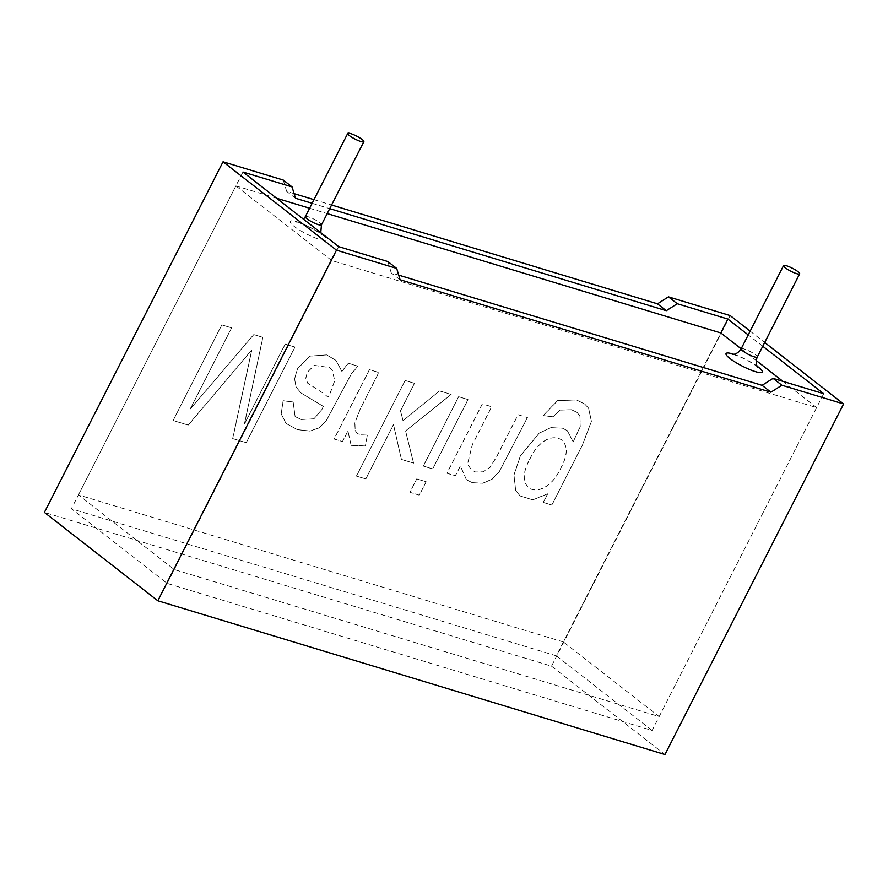 <?xml version="1.0" encoding="UTF-8"?>
<svg xmlns="http://www.w3.org/2000/svg" width="888" height="888" viewBox="0 0 888 888"><rect width="100%" height="100%" fill="white"/><g stroke="black" fill="none" stroke-linecap="round" stroke-linejoin="round"><path stroke-width="0.67" stroke-dasharray="4.44 3.33" d="M167.166 583.394L331.679 260.517L816.616 407.581L652.103 730.447L167.166 583.394L71.384 508.769L235.897 185.892L331.679 260.517M741.158 348.784L756.199 360.506M782.972 381.363L816.616 407.581M235.897 185.892L276.601 198.235M309.612 208.247L327.206 213.586M563.381 641.957L78.444 494.905L174.237 569.53L659.174 716.583L563.381 641.957L720.834 332.956L556.321 655.821L652.103 730.447M556.321 655.821L71.384 508.769M750.138 331.135L764.679 342.468M762.759 346.242L748.218 334.92M543.267 502.419L551.814 505.017L582.361 445.066L591.408 421.323L588.511 408.114L584.637 403.962L576.423 399.9L557.553 400.632L543.134 415.562L552.969 416.783L560.095 410.056L571.439 409.69L576.989 412.365L579.931 416.072L580.175 426.651L573.16 441.913L567.299 430.636L562.326 428.138L550.804 427.616L539.282 433.033L520.346 455.91L513.897 475.025L515.684 490.531L520.046 495.904L532.7 499.789L547.641 493.839L543.267 502.419L551.881 505.061L582.417 445.121L591.464 421.367L588.566 408.158L584.704 404.007L576.49 399.944L557.62 400.677L543.201 415.606L553.035 416.827L560.15 410.112L571.506 409.734L577.056 412.421L579.986 416.128L580.241 426.695L573.226 441.958L567.365 430.68L562.393 428.183L550.871 427.661L539.349 433.089L520.412 455.966L513.963 475.069L515.739 490.587L520.113 495.948L532.767 499.844L547.707 493.895L543.334 502.475M466.422 479.742L460.35 465.9L455.333 475.757L446.942 473.215L482.284 403.862L491.641 406.693L472.338 444.588L467.477 464.024L471.406 469.896L475.469 471.961L483.183 471.806L489.932 467.31L496.525 456.909L518.037 414.696L527.45 417.593L518.093 414.752L496.592 456.965L489.998 467.366L483.25 471.85L475.535 472.005L471.473 469.941L467.543 464.08L472.394 444.633L491.697 406.748L482.339 403.907L447.008 473.26L455.4 475.802L460.417 465.956L466.422 479.742L472.316 482.695L482.706 483.283L492.03 479.287L499.411 471.473L527.45 417.593M466.355 479.698L472.261 482.65L482.65 483.227L491.963 479.231L499.356 471.417L527.394 417.538M458.63 396.692L467.987 399.522L432.656 468.875L423.287 466.045L458.63 396.692L423.354 466.089L432.711 468.931L468.054 399.578L458.696 396.736M416.75 478.887L426.107 481.718L419.269 495.138L409.912 492.296L416.75 478.887L409.979 492.341L419.336 495.182L426.173 481.773L416.816 478.932M405.128 380.464L414.485 383.305L400.488 410.767L403.008 420.701L439.505 390.887L451.104 394.405L405.539 430.935L413.531 463.081L401.376 459.396L393.462 424.553L365.767 478.91L356.41 476.068L405.128 380.464L356.476 476.123L365.834 478.954L393.528 424.608L401.432 459.44L413.586 463.125L405.605 430.98L451.171 394.45L439.571 390.942L403.063 420.746L400.555 410.811L414.552 383.35L405.194 380.508M351.149 445.41L347.852 430.98L342.479 441.536L334.088 438.994L369.419 369.641L378.776 372.472L360.284 408.769L354.845 422.899L355.089 430.391L357.209 433.311L359.385 434.399L367.51 434.01L365.39 445.943L367.577 434.054L359.44 434.454L357.265 433.366L355.144 430.436L354.911 422.954L360.35 408.824L378.843 372.527L369.486 369.686L334.154 439.038L342.546 441.58L347.918 431.035L351.149 445.399L365.39 445.943M351.093 445.354L365.323 445.898M293.107 401.975L283.128 400.71L281.196 413.852L285.969 423.376L297.347 429.614L309.968 431.013L319.181 427.794L326.218 420.679L351.315 373.837L357.875 366.134L348.263 363.225L341.869 371.406L335.93 360.361L326.662 354.911L309.657 356.132L297.413 368.864L294.572 378.721L296.037 387.013L301.043 392.996L323.343 406.371L321.811 409.501L313.964 418.792L301.121 419.447L295.049 416.516L293.173 402.031L283.194 400.766L281.252 413.897L286.036 423.421L297.413 429.659L310.023 431.069L319.247 427.838L326.273 420.723L351.382 373.881L357.942 366.189L348.329 363.27L341.924 371.45L335.986 360.406L326.729 354.956L309.723 356.188L297.48 368.909L294.638 378.765L296.104 387.068L301.099 393.04L323.41 406.427L321.867 409.557L314.019 418.847L301.187 419.502L295.105 416.572L293.173 402.031M232.667 438.55L251.781 349.883L188.223 425.063L173.071 420.468L221.778 324.864L231.546 327.827L190.088 409.19L253.724 334.554L262.826 337.307L244.4 424.053L285.148 344.078L294.916 347.041L246.198 442.646L232.734 438.594L246.265 442.701L294.983 347.086L285.214 344.133L244.466 424.098L262.881 337.362L253.779 334.598L190.154 409.246L231.613 327.872L221.845 324.908L173.127 420.524L188.289 425.119L251.837 349.939L232.734 438.594M283.261 180.053L286.646 191.375L294.083 193.628M313.986 199.667L331.579 204.995M730.169 315.573L551.526 666.178L44.4 512.398M398.701 275.125L391.253 272.871L387.878 261.549M659.174 716.583L823.687 393.706M174.237 569.53L338.75 246.653M78.444 494.905L242.957 172.028M312.132 203.297L329.726 208.636M551.526 666.178L664.957 754.545M314.186 365.39L329.504 367.554L332.512 370.807L334.709 380.786L330.303 392.885L327.894 397.147L324.597 394.15L307.659 383.161L305.816 378.266L307.359 372.35L314.186 365.39M314.13 365.345L329.448 367.499L332.445 370.751L334.643 380.741L330.236 392.84L327.839 397.091L324.542 394.094L307.603 383.105L305.75 378.21L307.292 372.294L314.13 365.345M529.537 459.651C537.218 442.59 551.037 433.055 561.938 440.082C568.065 446.276 567.587 455.788 560.506 468.609C553.324 484.781 538.472 494.405 528.527 487.734C522.433 481.574 522.777 472.216 529.537 459.651M529.603 459.707C537.284 442.635 551.093 433.1 562.004 440.126C568.12 446.32 567.643 455.833 560.561 468.653C553.391 484.837 538.539 494.461 528.593 487.79C522.499 481.618 522.832 472.261 529.603 459.707M295.471 198.246L286.646 191.375M400.077 279.742L391.253 272.871M733.821 354.29A20.357 3.785 -153 0 1 757.131 366.178M322.61 234.976A20.357 3.785 -153 0 1 311.044 236.141A20.357 3.785 -153 0 1 291.397 220.846A20.357 3.785 -153 0 1 322.61 234.976M305.339 216.639A9.047 1.676 -153 0 1 311.089 217.826A9.047 1.676 -153 0 1 319.736 222.677A9.047 1.676 -153 0 1 321.456 224.864M741.147 348.806A9.047 1.676 -153 0 1 746.897 349.983A9.047 1.676 -153 0 1 755.544 354.834A9.047 1.676 -153 0 1 757.275 357.02M320.768 232.645L322.067 235.176L320.712 233.999C311.621 227.195 298.945 222.377 296.625 222.211L298.424 222.056L303.507 219.203M757.886 367.332L756.52 366.156C747.43 359.351 734.753 354.545 732.434 354.368"/><path stroke-width="1.33" d="M327.206 213.586L720.834 332.956L741.158 348.784M756.199 360.506L782.972 381.363M276.601 198.235L309.612 208.247M362.126 139.483A9.047 1.676 -153 0 1 363.847 141.669A9.047 1.676 -153 0 1 355.022 139.061A9.047 1.676 -153 0 1 347.719 133.455A9.047 1.676 -153 0 1 353.48 134.632A9.047 1.676 -153 0 1 362.126 139.483M797.935 271.639A9.047 1.676 -153 0 1 799.655 273.826A9.047 1.676 -153 0 1 790.831 271.217A9.047 1.676 -153 0 1 783.538 265.612A9.047 1.676 -153 0 1 789.288 266.788A9.047 1.676 -153 0 1 797.935 271.639M781.873 385.226L843.6 403.951L664.957 754.545L157.831 600.765L336.474 250.161L396.692 268.42L400.077 279.742L770.917 392.196L781.873 385.226L773.048 378.355L823.687 393.706L762.759 346.242M748.218 334.92L727.894 319.081L677.267 303.729L668.442 296.858L730.169 315.573L750.138 331.135M764.679 342.468L843.6 403.951M294.083 193.628L313.986 199.667M331.579 204.995L657.475 303.829L668.442 296.858M157.831 600.765L44.4 512.398L223.043 161.794L283.261 180.053L292.085 186.924L295.471 198.246L312.132 203.297M773.048 378.355L762.093 385.325L398.701 275.125M292.085 186.924L242.957 172.028L338.75 246.653L387.878 261.549L396.692 268.42M720.834 332.956L727.894 319.081M329.726 208.636L666.3 310.7L677.267 303.729M223.043 161.794L336.474 250.161M666.3 310.7L657.475 303.829M770.917 392.196L762.093 385.325M757.131 366.178A20.357 3.785 -153 0 1 758.419 367.144A20.357 3.785 -153 0 1 755.177 371.55A20.357 3.785 -153 0 1 729.392 358.086A20.357 3.785 -153 0 1 733.821 354.29M363.847 141.669L321.456 224.864A9.047 1.676 -153 0 1 312.632 222.244A9.047 1.676 -153 0 1 305.339 216.639L303.507 219.203M799.655 273.826L757.275 357.02A9.047 1.676 -153 0 1 748.44 354.412A9.047 1.676 -153 0 1 741.147 348.806C737.04 355.411 731.224 354.412 732.434 354.368M347.719 133.455L305.339 216.639M783.538 265.612L741.147 348.806M321.456 224.864L320.768 232.645M757.275 357.02C754.334 364.224 758.563 368.342 757.886 367.332"/></g></svg>
